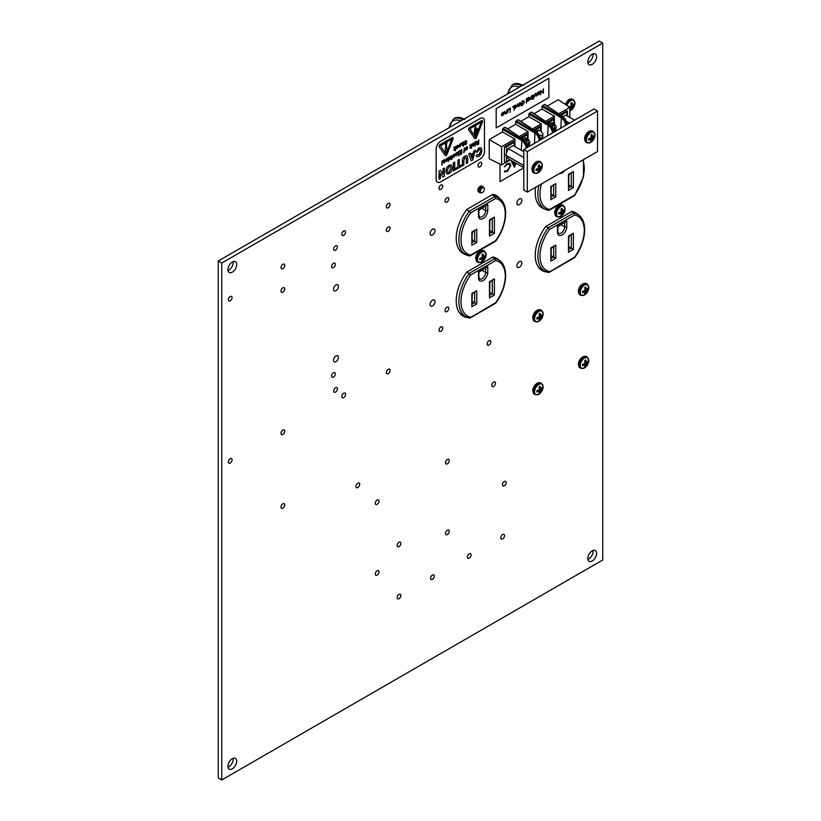 <?xml version="1.0" encoding="UTF-8"?>
<svg xmlns="http://www.w3.org/2000/svg" width="821" height="821" viewBox="0 0 821 821"><rect width="100%" height="100%" fill="white"/><g stroke="black" fill="none" stroke-linecap="round" stroke-linejoin="round"><path stroke-width="1.23" d="M282.865 508.137A2.648 1.529 120 0 0 284.6 505.808A2.648 1.529 120 0 0 284.189 503.694A2.648 1.529 120 0 0 282.865 503.817A2.648 1.529 120 0 0 281.141 506.147A2.648 1.529 120 0 0 281.552 508.271A2.648 1.529 120 0 0 282.865 508.137M357.833 487.53A2.648 1.529 120 0 0 359.557 485.201A2.648 1.529 120 0 0 359.157 483.087A2.648 1.529 120 0 0 357.833 483.22A2.648 1.529 120 0 0 356.109 485.55A2.648 1.529 120 0 0 356.509 487.664A2.648 1.529 120 0 0 357.833 487.53M230.198 300.855A2.648 1.529 120 0 0 231.933 298.526A2.648 1.529 120 0 0 231.522 296.412A2.648 1.529 120 0 0 230.198 296.545A2.648 1.529 120 0 0 228.474 298.875A2.648 1.529 120 0 0 228.885 300.989A2.648 1.529 120 0 0 230.198 300.855M282.865 292.143A2.648 1.529 120 0 0 284.6 289.813A2.648 1.529 120 0 0 284.189 287.699A2.648 1.529 120 0 0 282.865 287.822A2.648 1.529 120 0 0 281.141 290.152A2.648 1.529 120 0 0 281.552 292.276A2.648 1.529 120 0 0 282.865 292.143M282.865 268.631A2.648 1.529 120 0 0 284.6 266.302A2.648 1.529 120 0 0 284.189 264.177A2.648 1.529 120 0 0 282.865 264.311A2.648 1.529 120 0 0 281.141 266.64A2.648 1.529 120 0 0 281.552 268.754A2.648 1.529 120 0 0 282.865 268.631M333.429 267.615A2.648 1.529 120 0 0 335.153 265.286A2.648 1.529 120 0 0 334.752 263.161A2.648 1.529 120 0 0 333.429 263.295A2.648 1.529 120 0 0 331.705 265.624A2.648 1.529 120 0 0 332.105 267.749A2.648 1.529 120 0 0 333.429 267.615M335.532 250.179A2.648 1.529 120 0 0 337.267 247.85A2.648 1.529 120 0 0 336.856 245.736A2.648 1.529 120 0 0 335.532 245.859A2.648 1.529 120 0 0 333.808 248.188A2.648 1.529 120 0 0 334.219 250.313A2.648 1.529 120 0 0 335.532 250.179M343.681 235.34A2.648 1.529 120 0 0 345.415 233.01A2.648 1.529 120 0 0 345.005 230.896A2.648 1.529 120 0 0 343.681 231.019A2.648 1.529 120 0 0 341.957 233.359A2.648 1.529 120 0 0 342.357 235.473A2.648 1.529 120 0 0 343.681 235.34M388.2 207.816A2.648 1.529 120 0 0 389.934 205.486A2.648 1.529 120 0 0 389.523 203.362A2.648 1.529 120 0 0 388.2 203.495A2.648 1.529 120 0 0 386.475 205.825A2.648 1.529 120 0 0 386.886 207.949A2.648 1.529 120 0 0 388.2 207.816M388.2 231.327A2.648 1.529 120 0 0 389.934 228.997A2.648 1.529 120 0 0 389.523 226.883A2.648 1.529 120 0 0 388.2 227.007A2.648 1.529 120 0 0 386.475 229.336A2.648 1.529 120 0 0 386.886 231.46A2.648 1.529 120 0 0 388.2 231.327M440.867 189.364A2.648 1.529 120 0 0 442.601 187.034A2.648 1.529 120 0 0 442.191 184.92A2.648 1.529 120 0 0 440.867 185.053A2.648 1.529 120 0 0 439.143 187.383A2.648 1.529 120 0 0 439.553 189.497A2.648 1.529 120 0 0 440.867 189.364M446.911 202.099A2.648 1.529 120 0 0 448.635 199.77A2.648 1.529 120 0 0 448.235 197.645A2.648 1.529 120 0 0 446.911 197.779A2.648 1.529 120 0 0 445.187 200.108A2.648 1.529 120 0 0 445.587 202.233A2.648 1.529 120 0 0 446.911 202.099M479.844 166.868A2.648 1.529 120 0 0 481.568 164.539A2.648 1.529 120 0 0 481.168 162.414A2.648 1.529 120 0 0 479.844 162.548A2.648 1.529 120 0 0 478.12 164.877A2.648 1.529 120 0 0 478.52 166.991A2.648 1.529 120 0 0 479.844 166.868M480.172 186.47A2.648 1.529 120 0 0 479.844 186.624A2.648 1.529 120 0 0 478.007 190.215M446.911 311.559A2.648 1.529 120 0 0 448.635 309.23A2.648 1.529 120 0 0 448.235 307.116A2.648 1.529 120 0 0 446.911 307.249A2.648 1.529 120 0 0 445.187 309.579A2.648 1.529 120 0 0 445.587 311.693A2.648 1.529 120 0 0 446.911 311.559M230.198 463.034A2.648 1.529 120 0 0 231.933 460.704A2.648 1.529 120 0 0 231.522 458.58A2.648 1.529 120 0 0 230.198 458.713A2.648 1.529 120 0 0 228.474 461.043A2.648 1.529 120 0 0 228.885 463.167A2.648 1.529 120 0 0 230.198 463.034M282.865 434.453A2.648 1.529 120 0 0 284.6 432.123A2.648 1.529 120 0 0 284.189 429.999A2.648 1.529 120 0 0 282.865 430.132A2.648 1.529 120 0 0 281.141 432.462A2.648 1.529 120 0 0 281.552 434.576A2.648 1.529 120 0 0 282.865 434.453M333.429 377.085A2.648 1.529 120 0 0 335.153 374.756A2.648 1.529 120 0 0 334.752 372.631A2.648 1.529 120 0 0 333.429 372.765A2.648 1.529 120 0 0 331.705 375.094A2.648 1.529 120 0 0 332.105 377.208A2.648 1.529 120 0 0 333.429 377.085M335.532 392.079A2.648 1.529 120 0 0 337.267 389.749A2.648 1.529 120 0 0 336.856 387.635A2.648 1.529 120 0 0 335.532 387.769A2.648 1.529 120 0 0 333.808 390.098A2.648 1.529 120 0 0 334.219 392.212A2.648 1.529 120 0 0 335.532 392.079M343.681 397.518A2.648 1.529 120 0 0 345.415 395.188A2.648 1.529 120 0 0 345.005 393.064A2.648 1.529 120 0 0 343.681 393.197A2.648 1.529 120 0 0 341.957 395.527A2.648 1.529 120 0 0 342.357 397.651A2.648 1.529 120 0 0 343.681 397.518M440.867 331.263A2.648 1.529 120 0 0 442.601 328.934A2.648 1.529 120 0 0 442.191 326.82A2.648 1.529 120 0 0 440.867 326.953A2.648 1.529 120 0 0 439.143 329.283A2.648 1.529 120 0 0 439.553 331.397A2.648 1.529 120 0 0 440.867 331.263M488.977 345.056A2.648 1.529 120 0 0 490.701 342.726A2.648 1.529 120 0 0 490.301 340.602A2.648 1.529 120 0 0 488.977 340.736A2.648 1.529 120 0 0 487.243 343.065A2.648 1.529 120 0 0 487.653 345.189A2.648 1.529 120 0 0 488.977 345.056M493.626 386.455A2.648 1.529 120 0 0 495.35 384.125A2.648 1.529 120 0 0 494.95 382.011A2.648 1.529 120 0 0 493.626 382.145A2.648 1.529 120 0 0 491.902 384.474A2.648 1.529 120 0 0 492.302 386.588A2.648 1.529 120 0 0 493.626 386.455M388.2 373.637A2.648 1.529 120 0 0 389.934 371.308A2.648 1.529 120 0 0 389.523 369.183A2.648 1.529 120 0 0 388.2 369.317A2.648 1.529 120 0 0 386.475 371.646A2.648 1.529 120 0 0 386.886 373.771A2.648 1.529 120 0 0 388.2 373.637M377.147 504.361A2.648 1.529 120 0 0 378.871 502.031A2.648 1.529 120 0 0 378.471 499.907A2.648 1.529 120 0 0 377.147 500.04A2.648 1.529 120 0 0 375.413 502.37A2.648 1.529 120 0 0 375.823 504.494A2.648 1.529 120 0 0 377.147 504.361M447.363 463.814A2.648 1.529 120 0 0 449.097 461.484A2.648 1.529 120 0 0 448.687 459.37A2.648 1.529 120 0 0 447.363 459.503A2.648 1.529 120 0 0 445.639 461.833A2.648 1.529 120 0 0 446.049 463.947A2.648 1.529 120 0 0 447.363 463.814M399.006 546.632A2.648 1.529 120 0 0 400.73 544.302A2.648 1.529 120 0 0 400.32 542.188A2.648 1.529 120 0 0 399.006 542.322A2.648 1.529 120 0 0 397.272 544.651A2.648 1.529 120 0 0 397.682 546.765A2.648 1.529 120 0 0 399.006 546.632M504.34 485.827A2.648 1.529 120 0 0 506.064 483.487A2.648 1.529 120 0 0 505.654 481.373A2.648 1.529 120 0 0 504.34 481.506A2.648 1.529 120 0 0 502.606 483.836A2.648 1.529 120 0 0 503.016 485.95A2.648 1.529 120 0 0 504.34 485.827M377.147 575.111A2.648 1.529 120 0 0 378.871 572.781A2.648 1.529 120 0 0 378.471 570.657A2.648 1.529 120 0 0 377.147 570.79A2.648 1.529 120 0 0 375.413 573.12A2.648 1.529 120 0 0 375.823 575.234A2.648 1.529 120 0 0 377.147 575.111M447.363 534.563A2.648 1.529 120 0 0 449.097 532.234A2.648 1.529 120 0 0 448.687 530.12A2.648 1.529 120 0 0 447.363 530.243A2.648 1.529 120 0 0 445.639 532.572A2.648 1.529 120 0 0 446.049 534.697A2.648 1.529 120 0 0 447.363 534.563M399.006 598.704A2.648 1.529 120 0 0 400.73 596.374A2.648 1.529 120 0 0 400.32 594.25A2.648 1.529 120 0 0 399.006 594.383A2.648 1.529 120 0 0 397.272 596.713A2.648 1.529 120 0 0 397.682 598.837A2.648 1.529 120 0 0 399.006 598.704M432.441 579.39A2.648 1.529 120 0 0 434.176 577.06A2.648 1.529 120 0 0 433.765 574.946A2.648 1.529 120 0 0 432.441 575.08A2.648 1.529 120 0 0 430.717 577.409A2.648 1.529 120 0 0 431.128 579.523A2.648 1.529 120 0 0 432.441 579.39M469.222 558.157A2.648 1.529 120 0 0 470.946 555.827A2.648 1.529 120 0 0 470.546 553.713A2.648 1.529 120 0 0 469.222 553.847A2.648 1.529 120 0 0 467.498 556.176A2.648 1.529 120 0 0 467.898 558.29A2.648 1.529 120 0 0 469.222 558.157M502.668 538.853A2.648 1.529 120 0 0 504.392 536.524A2.648 1.529 120 0 0 503.991 534.399A2.648 1.529 120 0 0 502.668 534.533A2.648 1.529 120 0 0 500.943 536.862A2.648 1.529 120 0 0 501.344 538.987A2.648 1.529 120 0 0 502.668 538.853M519.344 204.645A3.479 2.011 120 0 0 521.612 201.576A3.479 2.011 120 0 0 521.078 198.795A3.479 2.011 120 0 0 519.344 198.969A3.479 2.011 120 0 0 517.076 202.028A3.479 2.011 120 0 0 517.61 204.819A3.479 2.011 120 0 0 519.344 204.645M519.344 267.277A3.479 2.011 120 0 0 521.612 264.218A3.479 2.011 120 0 0 521.078 261.437A3.479 2.011 120 0 0 519.344 261.601A3.479 2.011 120 0 0 517.076 264.67A3.479 2.011 120 0 0 517.61 267.451A3.479 2.011 120 0 0 519.344 267.277M335.974 361.609A3.479 2.011 120 0 0 338.242 358.541A3.479 2.011 120 0 0 337.708 355.76A3.479 2.011 120 0 0 335.974 355.934A3.479 2.011 120 0 0 333.706 358.993A3.479 2.011 120 0 0 334.229 361.784A3.479 2.011 120 0 0 335.974 361.609M335.974 290.655A3.479 2.011 120 0 0 338.242 287.596A3.479 2.011 120 0 0 337.708 284.805A3.479 2.011 120 0 0 335.974 284.979A3.479 2.011 120 0 0 333.706 288.048A3.479 2.011 120 0 0 334.229 290.829A3.479 2.011 120 0 0 335.974 290.655M432.534 234.909A3.479 2.011 120 0 0 434.802 231.85A3.479 2.011 120 0 0 434.268 229.059A3.479 2.011 120 0 0 432.534 229.233A3.479 2.011 120 0 0 430.255 232.302A3.479 2.011 120 0 0 430.789 235.083A3.479 2.011 120 0 0 432.534 234.909M432.534 305.864A3.479 2.011 120 0 0 434.802 302.795A3.479 2.011 120 0 0 434.268 300.014A3.479 2.011 120 0 0 432.534 300.188A3.479 2.011 120 0 0 430.255 303.247A3.479 2.011 120 0 0 430.789 306.038A3.479 2.011 120 0 0 432.534 305.864M592.198 64.366A6.209 3.582 120 0 0 596.262 58.896A6.209 3.582 120 0 0 595.307 53.919A6.209 3.582 120 0 0 592.198 54.227A6.209 3.582 120 0 0 588.144 59.697A6.209 3.582 120 0 0 589.098 64.674A6.209 3.582 120 0 0 592.198 64.366M587.887 62.714A6.209 3.582 120 0 0 588.688 62.334A6.209 3.582 120 0 0 593.008 53.847M232.312 272.141A6.209 3.582 120 0 0 236.366 266.671A6.209 3.582 120 0 0 235.411 261.704A6.209 3.582 120 0 0 232.312 262.012A6.209 3.582 120 0 0 228.259 267.482A6.209 3.582 120 0 0 229.203 272.449A6.209 3.582 120 0 0 232.312 272.141M227.992 270.499A6.209 3.582 120 0 0 228.802 270.119A6.209 3.582 120 0 0 233.113 261.632M232.312 768.805A6.209 3.582 120 0 0 236.366 763.335A6.209 3.582 120 0 0 235.411 758.358A6.209 3.582 120 0 0 232.312 758.666A6.209 3.582 120 0 0 228.259 764.135A6.209 3.582 120 0 0 229.203 769.113A6.209 3.582 120 0 0 232.312 768.805M227.992 767.153A6.209 3.582 120 0 0 228.802 766.773A6.209 3.582 120 0 0 233.113 758.286M592.198 561.02A6.209 3.582 120 0 0 596.262 555.55A6.209 3.582 120 0 0 595.307 550.573A6.209 3.582 120 0 0 592.198 550.881A6.209 3.582 120 0 0 588.144 556.351A6.209 3.582 120 0 0 589.098 561.328A6.209 3.582 120 0 0 592.198 561.02M587.887 559.368A6.209 3.582 120 0 0 588.688 558.988A6.209 3.582 120 0 0 593.008 550.501M602.737 560.004L221.773 779.95L221.773 263.018L602.737 43.082L602.737 560.004M221.773 263.018L218.263 260.996L218.263 777.918L221.773 779.95M218.263 260.996L599.227 41.05L602.737 43.082M574.269 212.382A33.394 19.283 120 0 0 573.694 211.869M577.799 214.435A33.394 19.283 120 0 0 575.542 212.721A33.394 19.283 120 0 0 571.919 211.387L545.77 226.483A33.394 19.283 120 0 0 542.147 270.561A33.394 19.283 120 0 0 545.77 271.895L542.26 269.863A33.394 19.283 120 0 1 540.485 269.38M495.268 257.999A33.394 19.283 120 0 0 494.694 257.476M498.799 260.041A33.394 19.283 120 0 0 496.541 258.328A33.394 19.283 120 0 0 492.918 256.994L466.769 272.09A33.394 19.283 120 0 0 463.147 316.167A33.394 19.283 120 0 0 466.769 317.501L463.26 315.469A33.394 19.283 120 0 1 461.484 314.997M496.336 196.537A33.394 19.283 120 0 0 494.694 194.834M500.112 198.908A33.394 19.283 120 0 0 496.541 195.685A33.394 19.283 120 0 0 492.918 194.361L466.769 209.458A33.394 19.283 120 0 0 463.147 253.525A33.394 19.283 120 0 0 465.733 254.613M461.484 252.355A33.394 19.283 120 0 0 462.223 252.591M540.485 206.748A33.394 19.283 120 0 0 541.224 206.984M535.651 187.291A33.394 19.283 120 0 0 542.147 207.918A33.394 19.283 120 0 0 544.734 209.006M541.265 139.447L537.837 133.105M527.318 138.462A6.999 4.043 120 0 0 527.082 138.308A6.999 4.043 120 0 0 523.582 138.657A6.999 4.043 120 0 0 522.946 139.067M553.652 123.263A6.999 4.043 120 0 0 553.416 123.099A6.999 4.043 120 0 0 549.916 123.448A6.999 4.043 120 0 0 549.28 123.868M540.485 130.837A6.999 4.043 120 0 0 540.249 130.683A6.999 4.043 120 0 0 536.749 131.032A6.999 4.043 120 0 0 536.051 131.483M527.144 147.606L527.421 147.4C526.825 143.88 525.183 141.099 522.495 139.057L521.879 139.406C524.752 141.345 526.507 144.065 527.133 147.564L526.107 147.657C525.532 144.506 523.952 142.064 521.345 140.319L502.524 129.349L502.524 131.894L489.213 139.58L489.213 158.74L501.6 164.929L510.323 159.89M502.524 129.349L503.047 128.435L521.858 139.406L521.335 140.309M527.421 147.4L527.636 147.103C527.092 143.696 525.502 141.007 522.885 139.026L504.966 127.327L503.047 128.435M504.966 127.327L505.49 127.635L504.966 127.327M540.259 140.032L540.536 139.827C539.941 136.307 538.299 133.515 535.61 131.483L534.994 131.832C537.868 133.772 539.623 136.491 540.259 139.981L539.233 140.083C538.658 136.933 537.067 134.48 534.471 132.745L515.639 121.765L515.639 124.32L507.727 128.887M515.639 121.765L516.173 120.861L534.984 131.822L534.471 143.377M540.536 139.868L540.752 139.529C540.208 136.122 538.627 133.433 536.01 131.452L518.082 119.753L516.173 120.861M518.082 119.753L518.615 120.051L518.082 119.753M553.477 132.397L553.754 132.191C553.159 128.671 551.517 125.89 548.828 123.848L548.212 124.207C551.086 126.136 552.841 128.856 553.467 132.355L552.441 132.458C551.866 129.308 550.286 126.855 547.679 125.11L528.857 114.14L528.857 116.695L520.853 121.313M528.857 114.14L529.381 113.226L548.202 124.197L547.679 135.742M553.754 132.232L553.97 131.894C553.426 128.487 551.835 125.798 549.218 123.827L531.3 112.118L529.381 113.226M531.3 112.118L531.823 112.426L531.3 112.118M566.644 124.782L566.921 124.597C566.326 121.067 564.684 118.286 561.995 116.243L561.379 116.603C564.253 118.542 566.008 121.251 566.634 124.751L565.607 124.854C565.033 121.703 563.452 119.25 560.846 117.516L542.024 106.535L542.024 109.09L534.061 113.688M542.024 106.535L542.548 105.622L561.369 116.592L560.846 128.127M566.921 124.628L567.137 124.299C566.593 120.892 565.002 118.193 562.385 116.223L544.467 104.524L542.548 105.622M544.467 104.524L544.99 104.821L544.467 104.524M569.795 117.403L569.795 107.346L558.249 99.721L547.227 106.083M527.4 145.81L528.252 142.998L527.133 138.544A6.968 4.023 120 0 0 525.522 138.677L526.538 143.459M553.734 130.601L554.586 127.789L553.467 123.335A6.968 4.023 120 0 0 551.856 123.478L552.872 128.25M527.462 138.523L527.462 134.747L521.571 138.154M553.795 123.324L553.795 119.548L547.905 122.945M540.629 130.898L540.629 127.152L534.697 130.58M542.024 109.09L554.411 116.233L545.534 121.354M554.411 123.725L554.411 116.233M562.518 116.551C564.93 118.398 566.408 120.913 566.942 124.084L567.137 124.299A0.749 0.749 0 0 1 567.137 124.382L567.095 124.515M528.857 116.695L541.244 123.838L532.316 128.989M541.244 131.298L541.244 123.838M549.352 124.156L548.828 123.848L549.352 124.156C551.763 126.003 553.241 128.507 553.775 131.688L553.97 131.894A0.749 0.749 0 0 1 553.97 131.976L553.929 132.13M515.639 124.32L528.036 131.463L519.2 136.563M528.036 138.893L528.036 131.463M536.134 131.781C538.555 133.628 540.033 136.142 540.557 139.313L540.752 139.529A0.749 0.749 0 0 1 540.762 139.611L540.711 139.765M502.524 131.894L514.911 139.036L501.6 146.723L501.6 164.929M514.911 146.549L514.911 139.036M521.879 139.406L521.345 150.264M523.018 139.354L522.495 139.057L523.018 139.354C525.43 141.202 526.908 143.716 527.441 146.887L527.585 147.349M514.295 146.2L514.295 142.351A1.488 0.862 -0 0 0 514.736 141.746A1.488 0.862 -0 0 0 514.295 141.14L504.433 146.836L504.433 161.593A1.488 0.862 180 0 0 506.536 161.593L509.903 159.643M501.6 146.723L489.213 139.58M527.462 134.747A1.488 0.862 -0 0 0 527.903 134.141A1.488 0.862 -0 0 0 527.462 133.536L520.596 137.497M540.629 127.152A1.488 0.862 -0 0 0 541.07 126.537A1.488 0.862 -0 0 0 540.629 125.931L533.722 129.923M553.795 119.548A1.488 0.862 -0 0 0 554.237 118.942A1.488 0.862 -0 0 0 553.795 118.327L546.93 122.298M569.795 107.346L558.701 113.76M566.962 115.761L566.962 111.923A1.488 0.862 -0 0 0 567.403 111.317A1.488 0.862 -0 0 0 566.962 110.712L560.076 114.683M566.962 111.923L561.061 115.33M514.295 142.351L506.536 146.836L506.536 151.813M504.433 146.836A1.488 0.862 -0 0 0 506.536 146.836M552.933 125.1L553.467 123.335M526.6 140.299L527.133 138.544M569.548 123.109L566.305 121.241M574.608 120.184L565.956 115.186L563.083 116.449M460.909 251.831L469.263 255.895A32.799 18.934 -60 0 1 465.671 254.582A32.799 18.934 -60 0 1 469.263 211.264L466.574 209.714M495.607 241.169C507.327 225.847 509.42 203.598 498.47 197.779A32.799 18.934 -60 0 0 494.889 196.465L469.263 211.264L470.638 212.896A31.311 18.072 120 0 0 470.638 255.105L495.617 240.676A31.311 18.072 120 0 0 495.617 198.477L494.889 196.465L492.077 194.844M495.617 260.544L470.638 274.973A31.311 18.072 120 0 0 470.638 317.173L469.263 317.973A32.799 18.934 -60 0 1 465.671 316.66L469.561 318.086L495.617 302.754A31.311 18.072 120 0 0 495.617 260.544L494.889 258.533L492.569 257.199M470.638 274.973L466.944 271.997M489.921 230.65L492.292 232.015L492.292 218.817M472.291 301.317L474.661 302.682L474.661 292.409M472.291 239.855L474.661 241.22L474.661 230.937M489.921 292.44L492.292 293.805L492.292 280.608M461.535 314.269L461.535 315.007M495.617 240.676L494.889 241.097L495.617 240.676M478.479 215.851A1.488 0.862 -0 0 0 478.91 215.246L478.91 210.207L487.777 204.583L487.777 210.484A6.578 3.797 -60 0 1 483.128 218.54A6.578 3.797 -60 0 1 478.479 215.851L478.479 209.95L487.777 204.583M478.479 277.847A1.488 0.862 -0 0 0 478.91 277.231L478.91 272.192L487.777 266.568L487.777 272.469A6.578 3.797 -60 0 1 483.128 280.525A6.578 3.797 -60 0 1 478.479 277.847L478.479 271.946L487.777 266.568M476.775 242.441L471.859 245.274L472.291 232.312L476.775 229.223L476.775 242.441L474.661 241.22L472.291 242.595M471.859 245.274L471.859 232.056L476.775 229.223M494.396 217.103L489.921 220.192L489.48 236.068L489.48 219.936L494.396 217.103L494.396 233.236L492.292 232.015L489.921 233.39M476.775 290.685L472.291 293.774L471.859 306.736L471.859 293.518L476.775 290.685L476.775 303.903L474.661 302.682L472.291 304.057M494.396 278.883L489.921 281.972L489.48 297.859L489.48 281.726L494.396 278.883L494.396 295.026L492.292 293.805L489.921 295.18M574.618 214.938L549.639 229.357A31.311 18.072 120 0 0 549.639 271.566L548.264 272.356A32.799 18.934 -60 0 1 544.672 271.043L548.561 272.469L574.618 257.137A31.311 18.072 120 0 0 574.618 214.938L573.889 212.926L571.57 211.582M549.639 229.357L545.944 226.38M568.922 185.043L571.293 186.408L571.293 173.21M551.291 255.7L553.662 257.076L553.662 246.793M551.291 194.238L553.662 195.614L553.662 185.33M568.922 246.823L571.293 248.199L571.293 235.001M540.536 268.652L540.536 269.401M539.91 206.225L544.672 208.975A32.799 18.934 -60 0 0 548.264 210.289L549.639 209.488L548.561 210.402L544.672 208.975A32.799 18.934 -60 0 1 538.935 185.392M541.47 183.925A31.311 18.072 120 0 0 549.639 209.488L574.618 195.07A31.311 18.072 120 0 0 582.787 160.054M557.48 232.23A1.488 0.862 -0 0 0 557.911 231.625L557.911 226.586L566.777 220.962L566.777 226.863A6.578 3.797 -60 0 1 562.128 234.919A6.578 3.797 -60 0 1 557.48 232.23L557.48 226.329L566.777 220.962M555.776 196.824L550.86 199.667L551.291 186.695L555.776 183.606L555.776 196.824L553.662 195.614L551.291 196.978M550.86 199.667L550.86 186.449L555.776 183.606M573.397 171.486L568.922 174.575L568.481 190.462L568.481 174.329L573.397 171.486L573.397 187.619L571.293 186.408L568.922 187.773M555.776 245.079L551.291 248.168L550.86 261.129L550.86 247.911L555.776 245.079L555.776 258.287L553.662 257.076L551.291 258.441M573.397 233.277L568.922 236.366L568.481 252.252L568.481 236.109L573.397 233.277L573.397 249.41L571.293 248.199L568.922 249.563M594.188 135.639L592.649 137.015L592.054 134.408L590.863 135.096L591.284 137.805L588.729 138.79L588.729 140.165L591.284 139.375L590.863 141.397L592.054 140.709L592.649 138.595L594.188 137.015L594.188 135.639M591.171 140.206L592.054 140.709M590.248 138.256L591.284 139.375M591.161 136.676L592.649 137.015M593.316 136.502L594.188 137.015M591.284 137.805L592.649 138.595M485.283 255.239L483.743 256.604L483.148 253.997L481.958 254.684L482.389 257.394L479.823 258.389L479.823 259.754L482.389 258.974L481.958 260.986L483.148 260.308L483.743 258.184L485.283 256.604L485.283 255.239M482.276 259.795L483.148 260.308M481.342 257.845L482.389 258.974M482.255 256.265L483.743 256.604M484.411 256.101L485.283 256.604M482.389 257.394L483.743 258.184M570.174 106.422L571.221 107.541L570.79 109.562L571.98 108.875L572.576 106.751L574.115 105.17L574.115 103.805L572.576 105.18L571.98 102.574L570.79 103.251L571.221 105.971L568.655 106.956M571.098 108.372L571.98 108.875M571.088 104.831L572.576 105.18M573.243 104.667L574.115 105.17M571.211 105.971L572.576 106.751M564.284 209.622L562.744 210.997L562.149 208.39L560.959 209.068L561.39 211.787L558.824 212.772L558.824 214.137L561.39 213.357L560.959 215.379L562.149 214.692L562.744 212.567L564.284 210.987L564.284 209.622M561.277 214.189L562.149 214.692M560.343 212.239L561.39 213.357M561.256 210.648L562.744 210.997M563.411 210.484L564.284 210.987M561.39 211.787L562.744 212.567M541.521 166.068L539.982 167.443L539.387 164.836L538.196 165.524L538.617 168.233L536.062 169.229L536.062 170.594L538.617 169.814L538.196 171.825L539.387 171.137L539.982 169.023L541.521 167.443L541.521 166.068M538.504 170.635L539.387 171.137M537.581 168.685L538.617 169.814M538.494 167.104L539.982 167.443M540.649 166.93L541.521 167.443M538.617 168.233L539.982 169.023M523.798 167.669L508.22 158.669L505.674 155.118L508.404 148.252L513.289 145.615L523.788 151.68M523.788 165.524L505.685 155.066M523.788 157.529L508.22 148.539M523.788 149.545L523.798 190.082L527.308 192.104L597.534 151.536L597.524 110.999L594.014 108.967L523.788 149.545L527.298 151.567L527.308 192.104M597.524 110.999L527.298 151.567M494.488 195.48A4.598 2.648 -60 0 1 494.458 194.751M504.679 171.928L504.853 170.912L507.245 170.799L510.159 165.893L509.41 164.128L507.245 164.405L504.371 166.879L507.204 163.615L509.923 163.369L510.785 165.626L507.245 171.62L504.371 171.692L504.853 170.912M509.79 163.276L507.204 163.615L504.34 166.858M515.937 163.133L514.5 167.238L511.432 161.368L512.109 161.019L513.084 162.886L514.264 162.168M500.04 164.149L500.04 181.564L523.798 167.853M500.01 164.128L500.04 181.564M513.084 162.886L514.305 162.189M514.5 167.238L511.462 161.388L512.109 161.019M514.972 162.579L513.392 163.492L514.551 165.729L515.496 162.876L514.531 165.678M505.11 171.086L507.286 170.819L510.159 165.893M510.2 165.914L509.42 164.138M502.791 115.587L501.713 115.597L501.426 114.694L503.817 113.319L502.842 112.744L501.559 113.955L502.801 112.385L504.145 113.195L502.791 115.587L501.713 115.597L502.75 115.566L501.682 115.576L501.385 114.673L503.776 113.298L502.801 112.723M501.559 113.955L502.76 112.364L503.684 112.231L502.76 112.364L504.104 113.175M518.513 106.463L517.517 105.478L517.517 103.898L518.574 106.053L519.898 102.563L519.539 105.355M517.835 106.556L518.554 106.484L517.548 105.499L517.877 103.733M520.791 105.56L522.443 104.996L524.075 102.286L523.613 101.322L522.341 101.486L520.883 103.62L522.105 103.354L520.555 104.246L522.361 101.034L523.952 100.921L524.403 102.081L522.433 105.437L520.791 105.56L522.413 104.975L524.034 102.266L523.603 101.311M520.883 103.579L522.105 102.923M520.555 104.246L522.33 101.014L523.911 100.901M526.425 98.756L526.466 103.107L526.795 98.592M527.493 101.27L527.462 98.161L528.878 97.289L530.304 98.11L528.898 100.511L527.493 101.27L527.821 97.997M528.868 100.49L527.79 100.49L528.868 100.49M543.122 92.424L543.122 89.12L543.481 93.173L540.998 91.295L540.639 94.774L540.639 90.556L543.153 92.455L543.481 88.955M548.869 78.241L496.171 108.629L496.202 127.902L548.869 97.504L548.869 78.241L496.202 108.649L496.202 127.902M538.566 94.928L537.488 94.949L537.201 94.046L539.592 92.66L538.617 92.085L537.345 93.296L538.576 91.726L539.92 92.547L538.566 94.928L537.488 94.949L538.535 94.908L537.457 94.928L537.16 94.025L539.561 92.64L538.576 92.065M537.345 93.296L538.535 91.706L539.459 91.583L538.535 91.706L539.879 92.527M535.354 93.553L536.246 93.42L535.354 93.553L534.194 97.401L534.163 95.872M534.194 95.893L535.395 93.563L536.595 94.538L536.595 96.016L536.175 94.066L535.354 93.933M533.588 97.371L533.116 99.269L532.285 98.458L533.086 94.918L533.116 97.596M531.474 98.972L530.51 99.433L531.444 95.862L531.444 98.592M514.079 110.26L514.049 105.909L515.506 105.047L516.861 105.837L515.496 108.249L514.408 108.228L514.079 110.26L514.408 105.735M514.377 106.248L515.465 105.026L516.891 105.847M515.455 108.228L514.377 108.208L515.455 108.228M512.951 106.484L512.643 107.017L512.951 106.484M512.951 107.192L513.289 106.679M510.098 112.446L510.098 108.659L508.651 109.45L510.395 108.013L510.098 112.446L510.067 108.68M507.86 109.48L507.891 112.59L508.22 109.306M505.131 113.206L505.818 113.421L506.731 112.077L507.111 109.911L506.783 112.723M505.079 113.924L505.798 113.852L504.802 112.857L504.761 111.266L505.818 113.421M505.767 113.832L504.761 112.836L504.761 111.266M540.67 94.795L540.639 90.556M543.41 93.214L540.998 91.285M539.561 92.64L538.617 92.085M539.561 93.06L537.529 94.23L538.545 94.559L539.561 93.06M537.529 94.23L538.545 94.559L539.52 93.04M537.488 94.21L538.514 94.538M536.267 96.211L536.205 94.087L535.384 93.953L534.194 97.401M535.384 93.953L536.175 94.066M532.326 98.479L532.757 95.103M532.788 99.454L532.788 98.212M530.54 99.454L531.444 95.862M528.898 100.511L527.821 100.511M527.821 98.53L528.909 97.309L530.304 98.11M527.821 99.526L528.898 100.131L529.976 98.294L528.898 97.699L527.821 99.526L528.898 100.131L529.945 98.274L528.868 97.678L529.945 98.274M527.79 99.505L528.868 100.111M526.466 103.107L526.466 98.777M518.574 106.053L517.918 105.868L518.605 106.073L519.519 104.729L519.539 102.738M519.57 105.847L518.554 106.484M515.496 108.249L514.408 108.228M514.408 107.274L515.485 107.879L516.573 106.042L515.496 105.437L514.408 107.274L515.485 107.879L516.532 106.022L515.455 105.416M516.532 106.022L515.496 105.437M514.377 107.253L515.455 107.859M508.692 109.039L510.426 108.033M507.891 112.59L507.891 109.501M505.161 113.226L505.859 113.442L506.762 112.097L506.783 110.096M506.814 113.206L505.798 113.852M503.776 113.298L502.842 112.744M503.776 113.719L501.754 114.889L502.77 115.217L503.776 113.719M502.739 115.197L501.713 114.868L502.77 115.217L503.745 113.698M446.121 142.782A1.078 0.626 120 0 0 446.121 144.537A1.078 0.626 120 0 0 446.121 142.782M446.655 142.731L446.624 142.71A1.078 0.626 120 0 0 445.557 144.588L445.577 144.599M445.608 145.861L446.624 145.276L446.932 150.705A1.16 0.667 -60 0 1 445.3 151.659L445.577 145.84L446.46 144.978M446.121 155.508A1.488 0.862 120 0 0 447.035 154.369L452.997 139.006A1.488 0.862 -60 0 0 452.823 137.63L452.792 137.61A1.488 0.862 -60 0 1 452.812 137.62A1.488 0.862 -60 0 0 452.084 137.702L440.159 144.588A1.488 0.862 120 0 0 439.245 146.938L445.208 155.426A1.488 0.862 120 0 0 445.341 155.559A1.488 0.862 120 0 0 445.351 155.569L445.372 155.58A1.488 0.862 120 0 0 446.121 155.508M482.296 120.615A1.488 0.862 -60 0 0 481.547 120.687L469.591 127.553A1.488 0.862 120 0 0 468.678 129.903L474.641 138.39A1.488 0.862 120 0 0 474.805 138.544A1.488 0.862 120 0 0 474.825 138.554A1.488 0.862 120 0 0 475.585 138.492A1.488 0.862 120 0 0 476.498 137.353L482.461 121.99A1.488 0.862 -60 0 0 482.296 120.615L482.255 120.595A1.488 0.862 -60 0 1 482.276 120.605M455.234 150.715L455.234 148.427L453.869 150.387L454.711 148.796L453.787 147.462L454.957 148.314L455.604 146.405L455.604 150.51L455.203 148.498M453.869 150.387L454.67 148.775L454.198 147.216M456.26 147.092L457.225 145.42L458.241 146.374L457.205 148.509L456.271 148.057L457.174 148.067L457.841 146.579L457.225 145.84L456.23 147.072L457.892 145.348L457.184 145.399M457.205 148.509L456.64 147.79M457.205 148.088L456.681 147.811L457.205 148.088L457.872 146.6L457.184 145.82M459.883 146.928L458.826 146.025L459.883 143.839L460.612 143.778L459.924 143.86L460.981 144.794L459.924 146.949L459.206 147.021M445.762 160.003L446.727 158.33L447.753 159.295L446.716 161.429L445.782 160.967L446.675 161.409L445.782 160.967L446.706 161.008L447.383 159.51L446.727 158.761L445.731 159.982L447.383 158.248L446.686 158.309M446.716 161.429L445.813 160.988L446.675 160.988L447.342 159.49L446.686 158.74M448.461 157.345L448.502 160.341L448.871 157.15M448.461 160.854L448.502 161.46L448.871 160.659M450.267 159.325L449.405 159.674L450.236 156.318L450.236 158.956M452.309 157.724L451.663 159.582L451.263 158.71L451.488 155.549L452.032 157.837M451.632 159.561L451.632 158.535M451.293 158.73L451.417 156.011M452.782 155.959L453.746 154.286L454.762 155.241L453.726 157.375L452.833 156.944L453.726 156.955L454.403 155.456L453.746 154.707L452.751 155.939L454.403 154.194L453.705 154.266M453.726 157.375L452.792 156.924L453.695 157.355L452.792 156.924L453.695 156.934L454.362 155.436L453.705 154.687M456.425 155.826L455.378 154.779L457.133 153.763L456.425 153.168L455.388 154.245L457.123 152.624L456.425 152.737L457.502 153.63L455.727 155.898M456.384 155.805L455.347 154.892L457.102 153.743L456.384 153.147M470.854 145.943L471.521 144.075L471.521 148.17L471.121 146.159M471.151 148.385L471.151 146.097L469.745 148.037L470.587 146.446L469.663 145.101L470.885 145.984L471.121 145.45M473.245 142.977L474.179 143.408L473.245 142.977L472.332 144.455L473.163 144.876L472.332 144.455L473.245 142.977M474.21 143.429L473.224 143.418M472.783 144.414L474.169 144.732L473.296 146.076L472.414 145.738L473.625 144.783M473.265 146.056L472.373 145.717L473.265 146.056M474.877 142.095L474.918 145.091L475.287 141.9M474.918 146.21L475.287 145.409M476.806 141.848L478.263 141.951L478.715 139.919L478.715 144.024L477.329 144.814L476.19 144.311L477.063 142.669M477.329 144.814L476.19 144.311L477.093 142.69L475.944 141.52L477.801 142.259L478.715 139.919M476.806 142.669L475.913 141.499L476.416 141.243M453.366 171.066L453.366 162.866L454.711 162.045L454.742 170.265L453.366 171.066L453.325 162.845L454.742 162.065M461.238 165.144L461.238 166.519L455.942 169.537L455.942 168.151L457.882 167.032L457.882 160.218L459.257 159.418L459.298 166.253L461.238 165.144L459.298 166.222M466.338 163.574L466.287 157.817L465.055 157.396L463.844 160.485L463.844 165.011L462.469 165.811L462.469 161.521C462.182 159.243 463.023 157.416 465.014 156.031L467.067 155.61L467.724 158.422L467.724 162.774L466.338 163.574L466.256 157.796L465.014 157.375M462.469 165.811L462.428 161.501C462.141 159.223 462.993 157.396 464.973 156.011L467.067 155.61M471.244 160.742L468.729 153.958L470.187 153.117L470.751 154.646L473.337 153.147L473.861 151.033L475.318 150.192L472.834 159.828L471.244 160.742L468.77 153.979L470.217 153.137M470.731 154.605L473.296 153.127L473.83 151.013L475.318 150.192M481.517 120.666A1.488 0.862 -60 0 1 482.255 120.595M436.187 179.347A6.209 3.582 120 0 0 437.47 182.19A6.209 3.582 120 0 0 440.569 181.882L480.069 159.079A6.209 3.582 120 0 0 484.462 151.475L484.462 121.067A6.209 3.582 120 0 0 483.179 118.224A6.209 3.582 120 0 0 480.069 118.532L440.569 141.335A6.209 3.582 120 0 0 436.187 148.94L436.146 179.327A6.209 3.582 120 0 0 437.429 182.17A6.209 3.582 120 0 0 437.449 182.18L437.47 182.19M452.084 137.702L452.043 137.682A1.488 0.862 -60 0 1 452.792 137.61M452.043 137.682L440.118 144.568A1.488 0.862 120 0 0 439.204 146.918L445.167 155.405A1.488 0.862 120 0 0 445.372 155.58M476.919 156.78L476.139 155.641L477.432 154.471L478.828 155.046L480.48 151.31L479.916 149.278L478.91 149.391L477.463 151.936L476.139 152.121L478.859 147.996L480.942 147.801M476.18 152.142L478.9 148.016L480.86 147.759M476.827 156.729L476.139 155.641M446.819 173.949L445.824 171.281L446.768 167.546L449.005 165.237L451.252 164.949L452.227 167.576C452.248 170.142 451.191 172.164 449.046 173.672L446.819 173.949L445.865 171.302L446.798 167.566L449.036 165.257L451.283 164.97M443.032 174.114L443.032 168.798L444.315 168.048L444.356 176.269L442.971 177.028L440.384 173.118M443.012 177.049L440.384 173.087L440.384 178.557L439.061 179.286L439.061 171.086L440.446 170.286L443.063 174.165L443.032 168.798M466.574 146.836L467.323 146.785L466.605 146.856L467.672 147.79L466.605 149.945L465.507 149.022L466.574 146.836L465.507 149.022M465.876 150.007L466.605 149.945L465.548 149.042M465.025 150.376L463.701 152.644L464.665 147.985L464.707 150.52M463.701 152.644L464.296 151.228M459.462 155.128L461.351 153.558L461.351 152.285L459.555 153.322L461.351 151.803L461.351 150.417L459.38 151.043L461.771 149.699L461.771 153.804L459.462 155.128L461.32 153.537L461.32 152.306M459.555 153.322L461.32 151.782L461.32 150.438M458.221 151.711L458.251 155.836L458.621 151.516M443.556 160.588L444.387 159.643L445.167 160.033L443.586 162.117L444.161 162.476L445.156 161.429L444.099 162.938L443.217 162.332L443.124 160.464L444.418 159.664L445.198 160.054L444.387 159.643L445.198 160.054M443.658 162.558L445.115 161.409M444.099 162.938L443.186 162.312L444.069 162.917L443.186 162.312L443.494 160.249M441.965 161.09L442.006 165.216L442.375 160.906M465.497 140.596L466.78 141.243L465.497 140.596L464.296 142.505L464.891 143.141L464.296 142.505L465.497 140.596M466.821 141.263L465.538 140.617L466.821 141.263L465.486 141.089L464.737 142.259L466.728 143.018L465.61 144.783L464.388 144.219L465.538 144.301L466.143 142.895M464.707 142.238L466.728 143.018M465.569 144.763L464.388 144.219L465.569 144.763M462.11 144.496L462.582 144.948L463.537 141.787L463.578 145.902L463.167 144.722M463.208 146.117L463.208 144.65L462.541 145.44L461.741 144.701L462.151 142.628L462.582 144.948M462.541 145.44L461.741 144.701L461.741 142.823M445.536 152.244L445.505 152.224A1.16 0.667 -60 0 1 445.259 151.639L445.577 145.84M446.09 154.245L451.735 139.231M483.179 118.224L483.138 118.203A6.209 3.582 120 0 0 483.138 118.203A6.209 3.582 120 0 0 480.039 118.511L440.538 141.315A6.209 3.582 120 0 0 436.146 148.919L436.146 179.327M469.817 128.784L475.585 137.271L481.352 122.134L469.817 128.784M481.547 120.687L469.622 127.573A1.488 0.862 120 0 0 468.709 129.923L474.671 138.41A1.488 0.862 120 0 0 474.846 138.564L474.805 138.544M475.554 137.23L481.301 122.165M474.733 135.547L476.057 130.97L474.251 133.187L474.774 128.281L475.882 125.654L475.575 130.703L477.453 128.415L476.129 134.747L474.692 135.527L475.995 131.052M474.251 133.187L475.113 128.025M474.774 128.281L475.882 125.654M475.585 130.631L477.453 128.415M440.446 145.748L446.121 154.286L451.786 139.201L440.446 145.748M476.18 155.662L477.463 154.492L478.859 155.066L480.511 151.331L479.936 149.289M478.859 155.066L477.432 154.471M480.973 147.821L481.896 150.428L480.973 154.215L478.807 156.483L476.96 156.801M472.937 154.759L471.151 155.795L472.044 158.35L472.937 154.759M472.013 158.289L472.886 154.789M465.055 157.396L466.256 157.796M455.973 169.557L455.942 168.151L457.913 167.053L457.882 160.218M457.913 160.239L459.298 159.438M450.842 168.428L450.206 166.53L449.036 166.642L447.24 170.532L447.845 172.431L449.036 172.287L450.842 168.428L450.185 166.519M449.036 172.287L450.801 168.408M447.825 172.42L448.995 172.266M443.063 168.818L444.356 168.069M439.102 179.306L439.061 171.086M439.102 171.107L440.487 170.306M476.837 141.869L477.76 142.238M478.294 142.454L476.632 144.086L478.294 143.778L478.294 142.454M476.632 144.086L478.263 143.757L478.263 142.474M476.601 144.065L477.268 144.332M474.918 145.091L474.918 142.115M473.194 144.896L473.758 144.968M473.296 146.076L472.414 145.738L473.666 144.804M472.742 145.45L473.255 145.645M473.255 143.439L473.84 143.696L473.255 143.439L472.814 144.434L474.169 144.732M471.151 145.471L471.121 144.26M469.786 148.057L470.628 146.466L469.663 145.101M467.262 147.985L466.595 147.287L465.918 148.796L466.615 149.514L467.303 148.006L466.595 147.287L467.262 147.985L466.615 149.514L465.918 148.796M465.876 148.786L466.585 149.494M463.916 151.444L464.296 148.201M459.421 151.536L461.771 149.699M458.251 155.836L458.251 151.731M457.102 153.743L456.425 153.168M455.429 154.266L456.394 152.716M455.912 155.436L457.071 154.184M453.746 154.707L454.362 155.436M453.161 156.657L453.695 156.934M451.293 156.123L451.519 155.569L452.032 156.175M449.436 159.695L450.236 156.318M448.502 161.46L448.502 160.875M448.502 160.341L448.502 157.365M446.727 158.761L447.342 159.49M443.586 161.696L444.828 160.29L443.586 161.696M443.556 161.675L444.335 160.136M442.006 165.216L442.006 161.111M464.922 143.162L464.327 142.526L466.277 143.234M465.61 144.783L464.419 144.239L465.538 144.301M464.758 143.962L465.569 144.322L466.307 143.254M464.737 142.259L465.681 142.485M466.451 141.53L465.528 141.109L466.451 141.53M462.151 144.517L462.613 144.968L463.208 143.644L463.167 141.992M459.924 146.949L458.857 146.046L459.883 143.839M459.226 145.81L459.934 146.518L460.612 145.009L459.904 144.291L459.226 145.81L459.934 146.518L460.612 145.009L459.904 144.291M459.934 146.518L459.196 145.789M460.571 144.989L459.873 144.27M457.872 146.6L457.225 145.84M454.957 148.314L455.203 146.6M482.522 186.644A3.376 1.95 120 0 0 479.844 186.716A3.376 1.95 120 0 0 477.996 190.472A3.376 1.95 120 0 0 479.331 192.176M483.815 187.814A3.376 1.95 120 0 0 481.239 187.116A3.376 1.95 120 0 0 479.095 191.098A3.376 1.95 120 0 0 480.993 192.699M480.398 191.396A2.822 1.632 120 0 0 482.389 192.555A2.822 1.632 120 0 0 484.39 189.097A2.822 1.632 120 0 0 482.389 187.947A2.822 1.632 120 0 0 480.398 191.396M587.98 361.158L586.451 362.523L585.845 359.916L584.665 360.604L585.086 363.313L582.52 364.308L582.52 365.673L585.086 364.893L584.665 366.905L585.845 366.228L586.451 364.103L587.98 362.523L587.98 361.158M584.973 365.714L585.845 366.228M584.039 363.765L585.086 364.893M584.952 362.184L586.451 362.523M587.107 362.02L587.98 362.523M585.086 363.313L586.451 364.103M542.342 314.525L540.803 315.9L540.197 313.294L539.017 313.981L539.438 316.69L536.883 317.676L536.883 319.051L539.438 318.261L539.017 320.282L540.197 319.595L540.803 317.481L542.342 315.9L542.342 314.525M539.325 319.092L540.197 319.595M538.391 317.142L539.438 318.261M539.315 315.562L540.803 315.9M541.47 315.387L542.342 315.9M539.438 316.69L540.803 317.481M542.342 387.502L540.803 388.877L540.197 386.27L539.017 386.958L539.438 389.667L536.883 390.663L536.883 392.028L539.438 391.248L539.017 393.259L540.197 392.571L540.803 390.457L542.342 388.877L542.342 387.502M539.325 392.069L540.197 392.571M538.391 390.119L539.438 391.248M539.315 388.538L540.803 388.877M541.47 388.374L542.342 388.877M539.438 389.667L540.803 390.457M587.98 288.171L586.451 289.546L585.845 286.94L584.665 287.627L585.086 290.336L582.52 291.332L582.52 292.697L585.086 291.917L584.665 293.928L585.845 293.241L586.451 291.127L587.98 289.546L587.98 288.171M584.973 292.738L585.845 293.241M584.039 290.788L585.086 291.917M584.952 289.208L586.451 289.546M587.107 289.033L587.98 289.546M585.086 290.336L586.451 291.127M536.493 131.812A6.999 4.043 -60 0 1 537.242 131.309A6.999 4.043 -60 0 1 540.741 130.97L540.249 130.683M539.695 135.568A3.53 2.032 120 0 0 539.684 135.578A3.53 2.032 120 0 1 541.973 135.947A3.53 2.032 120 0 1 541.573 139.272M523.388 139.396A6.999 4.043 -60 0 1 524.075 138.934A6.999 4.043 -60 0 1 527.575 138.595L527.082 138.308M549.721 124.187A6.999 4.043 -60 0 1 550.409 123.735A6.999 4.043 -60 0 1 553.908 123.386L553.416 123.099M560.846 117.516L561.379 116.603M566.357 124.946L565.607 125.377M547.679 125.11L548.212 124.207M553.21 132.55L552.441 132.992M534.471 132.745L534.994 131.832M540.013 140.175L539.233 140.627M526.908 147.739L526.107 148.201M506.536 156.565L506.536 161.593M554.76 131.647A3.53 2.032 120 0 0 554.586 127.789M528.416 146.867A3.53 2.032 120 0 0 528.252 142.998M459.842 313.283L465.671 316.66A32.799 18.934 -60 0 1 469.263 273.331L494.889 258.533A32.799 18.934 -60 0 1 498.47 259.846L493.955 257.24M476.775 303.903L471.859 306.736M494.396 295.026L489.48 297.859M494.396 233.236L489.48 236.068M495.617 198.477L470.638 212.896M482.05 270.386L485.673 272.469L485.673 268.293M478.91 277.231L479.526 278.955A5.09 2.935 120 0 0 483.456 277.59A5.09 2.935 120 0 0 485.673 272.469A1.488 0.862 180 0 0 487.777 272.469M482.05 208.39L485.673 210.484L485.673 206.297M478.91 215.246L479.526 216.97A5.09 2.935 120 0 0 483.456 215.605A5.09 2.935 120 0 0 485.673 210.484A1.488 0.862 180 0 0 487.777 210.484M538.843 267.677L544.672 271.043A32.799 18.934 -60 0 1 548.264 227.725L573.889 212.926A32.799 18.934 -60 0 1 577.471 214.24L572.955 211.633M555.776 258.287L550.86 261.129M573.397 249.41L568.481 252.252M564.756 170.47A6.578 3.797 -60 0 1 559.501 173.508M573.397 187.619L568.481 190.462M561.051 224.769L564.674 226.863L564.674 222.686M557.911 231.625L558.526 233.349A5.09 2.935 120 0 0 562.457 231.984A5.09 2.935 120 0 0 564.674 226.863A1.488 0.862 180 0 0 566.777 226.863M586.451 139.939A6.034 3.479 -60 0 1 590.72 132.55A6.034 3.479 -60 0 1 594.989 135.013A6.034 3.479 -60 0 1 590.72 142.402A6.034 3.479 -60 0 1 586.451 139.939M593.378 131.493L595.009 134.88C594.342 140.412 591.623 143.039 586.871 142.762A6.506 3.756 -60 0 1 585.527 139.786A6.506 3.756 -60 0 1 588.359 133.238A6.506 3.756 -60 0 1 593.378 131.493L592.7 131.114A6.506 3.756 -60 0 1 593.019 131.329M584.85 139.396A6.506 3.756 -60 0 1 587.692 132.848A6.506 3.756 -60 0 1 592.7 131.114C588.975 129.349 584.398 134.901 584.562 138.995L586.204 142.382A6.506 3.756 -60 0 1 584.85 139.396M586.553 142.536A6.506 3.756 -60 0 1 586.204 142.382L586.871 142.762M477.555 259.528A6.034 3.479 -60 0 1 481.814 252.139A6.034 3.479 -60 0 1 486.083 254.602A6.034 3.479 -60 0 1 481.814 261.991A6.034 3.479 -60 0 1 477.555 259.528M484.472 251.093L486.114 254.469C485.437 260 482.717 262.638 477.966 262.351A6.506 3.756 -60 0 1 476.621 259.374A6.506 3.756 -60 0 1 479.454 252.827A6.506 3.756 -60 0 1 484.472 251.093L483.795 250.703A6.506 3.756 -60 0 1 484.123 250.928M475.944 258.995A6.506 3.756 -60 0 1 478.787 252.447A6.506 3.756 -60 0 1 483.795 250.703C480.069 248.937 475.492 254.489 475.657 258.584L477.299 261.971A6.506 3.756 -60 0 1 475.944 258.995M477.648 262.135A6.506 3.756 -60 0 1 477.299 261.971L477.966 262.351M566.901 105.437A6.034 3.479 -60 0 1 571.703 100.254A6.034 3.479 -60 0 1 574.916 103.179A6.034 3.479 -60 0 1 569.795 110.958M566.08 104.893A6.506 3.756 -60 0 1 573.304 99.659L572.627 99.269A6.506 3.756 -60 0 1 572.945 99.495M565.433 104.462A6.506 3.756 -60 0 1 572.627 99.269L570.379 98.961L568.399 99.854L565.084 104.236M556.556 213.922A6.034 3.479 -60 0 1 560.815 206.533A6.034 3.479 -60 0 1 565.084 208.996A6.034 3.479 -60 0 1 560.815 216.385A6.034 3.479 -60 0 1 556.556 213.922M563.473 205.476L565.115 208.862C564.438 214.394 561.718 217.021 556.966 216.744A6.506 3.756 -60 0 1 555.622 213.768A6.506 3.756 -60 0 1 558.454 207.22A6.506 3.756 -60 0 1 563.473 205.476L562.796 205.086A6.506 3.756 -60 0 1 563.124 205.312M554.945 213.378A6.506 3.756 -60 0 1 557.787 206.83A6.506 3.756 -60 0 1 562.796 205.086C559.07 203.321 554.493 208.873 554.657 212.978L556.299 216.354A6.506 3.756 -60 0 1 554.945 213.378M556.648 216.518A6.506 3.756 -60 0 1 556.299 216.354L556.966 216.744M533.783 170.368A6.034 3.479 -60 0 1 538.053 162.979A6.034 3.479 -60 0 1 542.322 165.442A6.034 3.479 -60 0 1 538.053 172.831A6.034 3.479 -60 0 1 533.783 170.368M540.711 161.932L542.342 165.308C541.675 170.84 538.956 173.467 534.204 173.19A6.506 3.756 -60 0 1 532.86 170.214A6.506 3.756 -60 0 1 535.692 163.666A6.506 3.756 -60 0 1 540.711 161.932L540.033 161.542A6.506 3.756 -60 0 1 540.351 161.768M532.182 169.824A6.506 3.756 -60 0 1 535.025 163.287A6.506 3.756 -60 0 1 540.033 161.542C536.308 159.777 531.731 165.329 531.895 169.424L533.537 172.81A6.506 3.756 -60 0 1 532.182 169.824M533.886 172.974A6.506 3.756 -60 0 1 533.537 172.81L534.204 173.19M448.841 127.871L453.366 119.004A19.858 11.463 60 0 1 462.89 119.763M460.755 120.995A18.411 10.632 -120 0 0 449.333 127.583M463.824 119.219A19.858 11.463 -120 0 0 454.3 118.46C456.343 116.756 459.893 117.054 464.953 119.373M522.495 85.343A19.858 11.463 -120 0 0 512.971 84.594C515.013 82.88 518.564 83.188 523.624 85.497M519.436 87.118A18.411 10.632 -120 0 0 508.014 93.707M512.971 84.594L512.037 85.127A19.858 11.463 60 0 1 521.561 85.887M580.252 365.448A6.034 3.479 -60 0 1 584.521 358.059A6.034 3.479 -60 0 1 588.78 360.522A6.034 3.479 -60 0 1 584.521 367.911A6.034 3.479 -60 0 1 580.252 365.448M587.169 357.012L588.811 360.388C588.134 365.93 585.424 368.557 580.663 368.28A6.506 3.756 -60 0 1 579.318 365.294A6.506 3.756 -60 0 1 582.161 358.756A6.506 3.756 -60 0 1 587.169 357.012L586.502 356.622A6.506 3.756 -60 0 1 586.82 356.848M578.651 364.914A6.506 3.756 -60 0 1 581.484 358.367A6.506 3.756 -60 0 1 586.502 356.622C582.777 354.857 578.189 360.409 578.353 364.503L579.995 367.89A6.506 3.756 -60 0 1 578.651 364.914M580.344 368.054A6.506 3.756 -60 0 1 579.995 367.89L580.663 368.28M534.604 318.825A6.034 3.479 -60 0 1 538.874 311.436A6.034 3.479 -60 0 1 543.143 313.899A6.034 3.479 -60 0 1 538.874 321.288A6.034 3.479 -60 0 1 534.604 318.825M541.532 310.379L543.163 313.766C542.486 319.297 539.777 321.924 535.025 321.647A6.506 3.756 -60 0 1 533.671 318.671A6.506 3.756 -60 0 1 536.513 312.124A6.506 3.756 -60 0 1 541.532 310.379L540.854 309.999A6.506 3.756 -60 0 1 541.172 310.225M533.003 318.281A6.506 3.756 -60 0 1 535.846 311.744A6.506 3.756 -60 0 1 540.854 309.999C537.129 308.234 532.542 313.786 532.716 317.881L534.348 321.268A6.506 3.756 -60 0 1 533.003 318.281M534.707 321.422A6.506 3.756 -60 0 1 534.348 321.268L535.025 321.647M534.604 391.802A6.034 3.479 -60 0 1 538.874 384.413A6.034 3.479 -60 0 1 543.143 386.876A6.034 3.479 -60 0 1 538.874 394.265A6.034 3.479 -60 0 1 534.604 391.802M541.532 383.366L543.163 386.742C542.486 392.274 539.777 394.911 535.025 394.624A6.506 3.756 -60 0 1 533.671 391.648A6.506 3.756 -60 0 1 536.513 385.1A6.506 3.756 -60 0 1 541.532 383.366L540.854 382.976A6.506 3.756 -60 0 1 541.172 383.202M533.003 391.268A6.506 3.756 -60 0 1 535.846 384.721A6.506 3.756 -60 0 1 540.854 382.976C537.129 381.211 532.542 386.763 532.716 390.858L534.348 394.244A6.506 3.756 -60 0 1 533.003 391.268M534.707 394.408A6.506 3.756 -60 0 1 534.348 394.244L535.025 394.624M580.252 292.471A6.034 3.479 -60 0 1 584.521 285.082A6.034 3.479 -60 0 1 588.78 287.545A6.034 3.479 -60 0 1 584.521 294.934A6.034 3.479 -60 0 1 580.252 292.471M587.169 284.035L588.811 287.412C588.134 292.943 585.424 295.57 580.663 295.293A6.506 3.756 -60 0 1 579.318 292.317A6.506 3.756 -60 0 1 582.161 285.77A6.506 3.756 -60 0 1 587.169 284.035L586.502 283.645A6.506 3.756 -60 0 1 586.82 283.871M578.651 291.937A6.506 3.756 -60 0 1 581.484 285.39A6.506 3.756 -60 0 1 586.502 283.645C582.777 281.88 578.189 287.432 578.353 291.527L579.995 294.913A6.506 3.756 -60 0 1 578.651 291.937M580.344 295.078A6.506 3.756 -60 0 1 579.995 294.913L580.663 295.293M514.736 141.746L514.736 146.446M527.903 134.141L527.903 138.8M541.07 126.537L541.07 131.175M554.237 118.942L554.237 123.591M567.403 111.317L567.403 116.018M522.874 139.026L505.346 127.296M535.99 131.442L518.472 119.722M562.375 116.213L544.846 104.493M549.208 123.817L531.68 112.097M555.735 131.083L556.115 126.218L553.908 123.386M529.391 146.302L529.781 141.428L527.575 138.595M540.741 130.97L542.968 133.844L542.548 138.708M498.47 197.779L492.733 194.464M495.607 303.236C507.327 287.914 509.42 265.676 498.47 259.846M495.545 303.298L470.094 317.994M495.545 241.23L470.094 255.916M574.608 257.63C586.327 242.308 588.421 220.059 577.471 214.24M574.546 257.691L549.095 272.377M574.546 195.614L549.095 210.309M574.608 195.552L583.515 176.905L583.423 159.685M569.795 111.02L574.946 103.046L573.304 99.659M453.366 119.004L454.3 118.46M512.037 85.127L507.522 93.994"/></g></svg>
